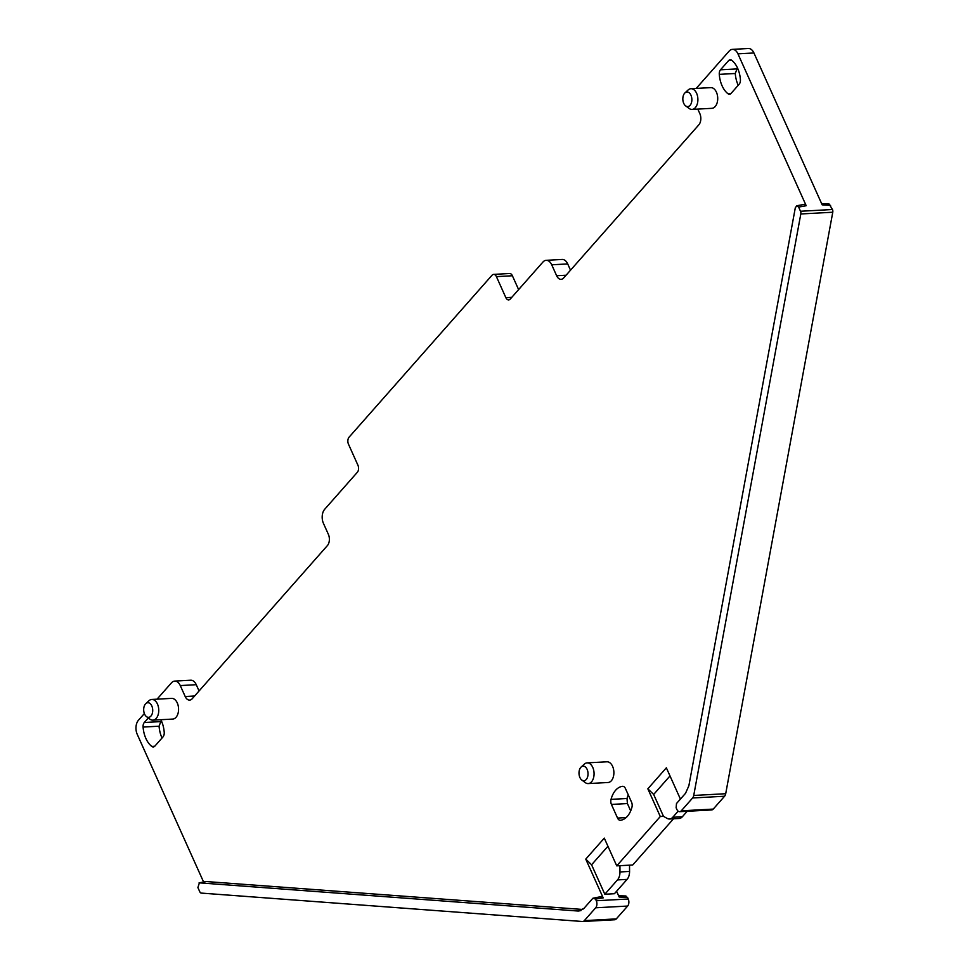 <?xml version="1.0" encoding="UTF-8"?>
<svg xmlns="http://www.w3.org/2000/svg" width="970" height="970" viewBox="0 0 970 970"><rect width="100%" height="100%" fill="white"/><g stroke="black" fill="none" stroke-linecap="round" stroke-linejoin="round"><path stroke-width="1.45" d="M151.805 705.942A7.311 4.51 86.9 0 1 151.793 714.769A7.311 4.51 86.9 0 1 146.518 716.66A7.311 4.51 86.9 0 1 144.591 714.114A7.311 4.51 86.9 0 1 145.815 703.626A7.311 4.51 86.9 0 1 151.805 705.942M146.518 716.66L149.974 719.194A10.367 6.39 -93.1 0 0 152.921 720.152A10.367 6.39 -93.1 0 0 158.207 714.514A10.367 6.39 -93.1 0 0 157.455 704.014A10.367 6.39 -93.1 0 0 151.793 699.455A10.367 6.39 -93.1 0 0 148.968 700.728L145.815 703.626M152.921 720.152L172.733 719.073A10.367 6.39 -93.1 0 0 178.019 713.435A10.367 6.39 -93.1 0 0 177.28 702.947A10.367 6.39 -93.1 0 0 171.617 698.376L151.793 699.455M796.806 205.737L798.625 207.071L800.505 211.254A3.043 1.879 86.9 0 1 800.808 213.97L693.732 795.461A5.08 3.128 86.9 0 1 692.616 797.983L681.279 810.823A5.08 3.128 86.9 0 1 679.655 811.684A5.08 3.128 86.9 0 1 676.878 809.453L676.126 807.78L676.49 803.536L685.523 793.302L688.87 785.761L795.315 207.75L796.806 205.737L804.385 204.391L806.203 205.725L737.952 53.847L753.932 52.974A10.161 6.256 86.9 0 0 748.367 48.5L732.386 49.373A10.161 6.256 86.9 0 1 737.952 53.847M696.205 88.428L729.161 51.095A10.161 6.256 86.9 0 1 732.386 49.373M697.806 109.101L699.819 113.563A8.124 5.008 86.9 0 1 698.837 124.827L563.679 277.941A8.124 5.008 86.9 0 1 561.084 279.324A8.124 5.008 86.9 0 1 556.647 275.747L551.724 264.798L567.705 263.925A10.161 6.256 86.9 0 0 562.151 259.451L546.159 260.324A10.161 6.256 86.9 0 1 551.724 264.798M157.055 699.164L171.484 682.819A10.161 6.256 86.9 0 1 174.721 681.098A10.161 6.256 86.9 0 1 180.274 685.572L185.197 696.521A8.124 5.008 86.9 0 0 189.647 700.097A8.124 5.008 86.9 0 0 192.23 698.715L327.387 545.601A8.124 5.008 86.9 0 0 328.369 534.337L323.446 523.388A10.161 6.256 86.9 0 1 324.671 509.298L357.336 472.293A5.08 3.128 86.9 0 0 357.942 465.248L348.485 444.199A5.08 3.128 86.9 0 1 349.091 437.155L492.02 275.25A5.08 3.128 86.9 0 1 493.633 274.389A5.08 3.128 86.9 0 1 496.41 276.62L505.867 297.681A5.08 3.128 86.9 0 0 508.656 299.912A5.08 3.128 86.9 0 0 510.268 299.051L542.933 262.046A10.161 6.256 86.9 0 1 546.159 260.324M203.603 882.021L137.231 734.338A10.161 6.256 86.9 0 1 138.443 720.249L144.36 713.544M582.837 909.472L206.38 881.56M600.551 897.068L603.194 897.905L585.759 859.117L604.286 838.128L616.738 865.858L629.53 865.167L629.566 871.436A10.161 6.256 86.9 0 1 627.069 879.39L614.41 893.722L604.819 894.243L617.478 879.911L627.069 879.39M660.291 816.522L663.492 816.352L653.659 794.454L647.839 788.804L660.291 816.522L616.738 865.858M647.839 788.804L666.354 767.816L680.419 799.098M581.127 767.04L584.292 764.154A10.367 6.39 86.9 0 1 587.105 762.881L606.929 761.802A10.367 6.39 86.9 0 1 612.591 766.361A10.367 6.39 86.9 0 1 611.355 780.741A10.367 6.39 86.9 0 1 608.057 782.499L588.232 783.578A10.367 6.39 86.9 0 1 585.286 782.62L581.842 780.074A7.311 4.51 86.9 0 1 579.914 777.54A7.311 4.51 86.9 0 1 581.127 767.04A7.311 4.51 86.9 0 1 587.117 769.368A7.311 4.51 86.9 0 1 587.105 778.195A7.311 4.51 86.9 0 1 581.842 780.074M727.973 93.726A23.365 14.405 86.9 0 1 719.279 74.363A5.08 3.128 86.9 0 1 720.492 69.804L728.591 60.625A5.08 3.128 86.9 0 1 730.216 59.764A5.08 3.128 86.9 0 1 731.707 60.273A23.365 14.405 86.9 0 1 740.413 79.637A5.08 3.128 86.9 0 1 739.188 84.196L731.089 93.375A5.08 3.128 86.9 0 1 729.476 94.235A5.08 3.128 86.9 0 1 727.973 93.726L730.907 93.569M628.269 794.842A23.365 14.405 86.9 0 0 627.02 798.492L627.408 803.56L611.427 804.433L617.538 818.049L626.135 817.589M611.427 804.433A5.08 3.128 86.9 0 1 611.039 799.365A23.365 14.405 86.9 0 1 622.546 786.318A5.08 3.128 86.9 0 1 622.655 786.318A5.08 3.128 86.9 0 1 625.444 788.549L631.555 802.178A5.08 3.128 86.9 0 1 631.943 807.234A23.365 14.405 86.9 0 1 620.436 820.28A5.08 3.128 86.9 0 1 620.327 820.293A5.08 3.128 86.9 0 1 617.538 818.049M160.838 719.716A23.365 14.405 86.9 0 1 164.221 732.35A5.08 3.128 86.9 0 1 162.996 736.909L154.897 746.088A5.08 3.128 86.9 0 1 153.284 746.948A5.08 3.128 86.9 0 1 151.793 746.427A23.365 14.405 86.9 0 1 143.087 727.063A5.08 3.128 86.9 0 1 144.3 722.504L148.313 717.97M684.965 92.877L688.118 89.98A10.367 6.39 86.9 0 1 690.931 88.706L710.755 87.627A10.367 6.39 86.9 0 1 716.43 92.198A10.367 6.39 86.9 0 1 717.169 102.687A10.367 6.39 86.9 0 1 711.883 108.325L692.059 109.404A10.367 6.39 86.9 0 1 689.124 108.446L685.669 105.912A7.311 4.51 86.9 0 1 683.741 103.366A7.311 4.51 86.9 0 1 684.965 92.877A7.311 4.51 86.9 0 1 690.955 95.205A7.311 4.51 86.9 0 1 690.943 104.032A7.311 4.51 86.9 0 1 685.669 105.912M653.659 794.454L670.003 775.939M673.507 818.789L632.731 864.985L629.53 865.167M585.759 859.117L591.579 864.779L607.935 846.252M596.283 900.742L628.245 899.008A5.08 3.128 -93.1 0 1 627.638 906.053L595.677 907.799A5.08 3.128 86.9 0 0 596.283 900.742L595.531 899.069L603.194 897.905M628.245 899.008L627.493 897.335L619.175 897.032L616.58 891.26M591.579 864.779L604.819 894.243M581.03 910.575L578.278 911.048L583.855 908.478L592.888 898.244L601.412 896.559M592.888 898.244L595.531 899.069M578.278 911.048L199.092 882.833L206.671 881.475M206.962 881.463L199.383 882.809L197.904 887.574L199.784 891.757A3.043 1.879 86.9 0 0 201.299 893.091L582.473 921.5A5.08 3.128 86.9 0 0 582.715 921.5A5.08 3.128 86.9 0 0 584.34 920.639L595.677 907.799M199.068 690.955L196.255 684.699A10.161 6.256 -93.1 0 0 190.702 680.225L174.721 681.098M493.633 274.389L509.614 273.516A5.08 3.128 86.9 0 1 512.39 275.759L518.611 289.594M570.518 270.193L567.705 263.925M821.602 203.554L829.047 203.979L832.466 209.52A3.043 1.879 86.9 0 1 832.769 212.236L725.705 793.715A5.08 3.128 86.9 0 1 724.578 796.237L713.241 809.089A5.08 3.128 86.9 0 1 711.628 809.95L679.655 811.684M830.587 205.337L822.184 204.852L753.932 52.974M587.105 762.881A10.367 6.39 86.9 0 1 592.779 767.44A10.367 6.39 86.9 0 1 593.519 777.94A10.367 6.39 86.9 0 1 588.232 783.578M690.931 88.706A10.367 6.39 86.9 0 1 696.605 93.278A10.367 6.39 86.9 0 1 697.345 103.766A10.367 6.39 86.9 0 1 692.059 109.404M678.163 811.175L672.768 817.286A10.161 6.256 86.9 0 1 669.53 819.007A10.161 6.256 86.9 0 1 667.214 818.437L663.492 816.352M672.768 817.286L682.346 816.764L687.196 811.272M682.346 816.764A10.161 6.256 86.9 0 1 679.121 818.486L669.53 819.007M162.038 737.988A23.365 14.405 86.9 0 1 159.068 726.203L143.087 727.063M159.068 726.203L161.25 720.552M738.231 85.287A23.365 14.405 86.9 0 1 735.26 73.49L737.43 67.852M627.408 803.56L630.694 810.896M617.478 879.911A10.161 6.256 86.9 0 0 619.975 871.957L619.939 865.689M624.862 896.498L627.493 897.335M627.638 906.053L616.302 918.893A5.08 3.128 86.9 0 1 614.689 919.766A5.08 3.128 86.9 0 1 614.434 919.754M196.255 684.699L180.274 685.572M185.197 696.521L194.618 695.999M496.41 276.62L512.39 275.759M505.867 297.681L511.76 297.353M556.647 275.747L566.068 275.225M798.625 207.071L806.203 205.725M800.505 211.254L832.466 209.52M681.279 810.823L713.241 809.089M619.975 871.957L629.566 871.436M800.808 213.97L832.769 212.236M693.732 795.461L725.705 793.715M692.616 797.983L724.578 796.237M616.302 918.893L584.34 920.639M735.26 73.49L719.279 74.363M736.485 68.931L720.492 69.804M728.591 60.625L731.926 60.443M627.02 798.492L611.039 799.365M154.715 746.269L151.793 746.427M160.292 721.631L144.3 722.504M618.581 895.722L625.929 895.989M614.689 919.766L582.715 921.5"/></g></svg>
